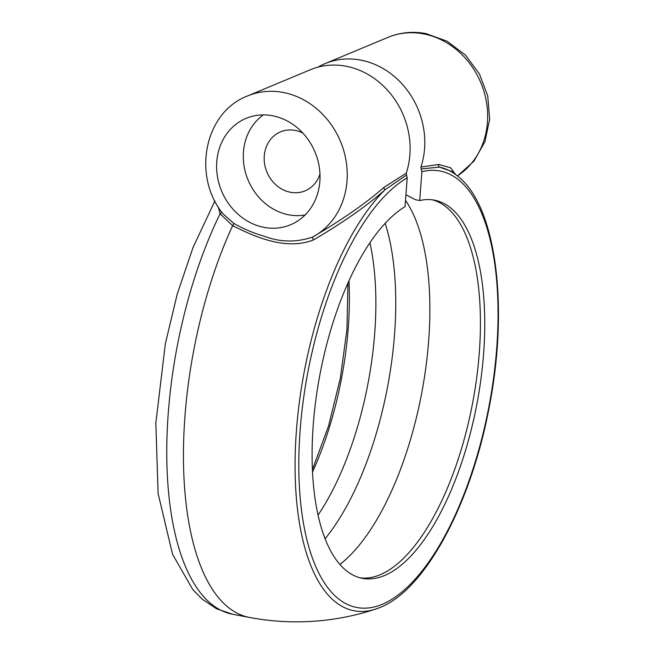 <?xml version="1.0" encoding="UTF-8"?>
<svg xmlns="http://www.w3.org/2000/svg" width="654" height="654" viewBox="0 0 654 654"><rect width="100%" height="100%" fill="white"/><g stroke="black" fill="none" stroke-linecap="round" stroke-linejoin="round"><path stroke-width="0.98" d="M247.547 95.95C204.22 112.374 192.145 175.983 222.891 213.686L233.527 223.169C242.773 228.638 253.147 233.045 264.657 236.38C280.476 242.332 296.507 242.544 312.759 237.001A77.785 68.261 67.4 0 0 345.5 157.712A77.785 68.261 67.4 0 0 283.157 92.451A77.785 68.261 67.4 0 0 247.547 95.95L310.413 69.733A77.785 68.261 67.4 0 1 346.015 66.226A77.785 68.261 67.4 0 1 406.257 173.179L406.51 175.068L385.018 189.774C367.303 205.56 343.481 222.27 313.552 239.912C285.381 250.923 253.727 236.241 232.644 225.671L220.087 213.801L218.289 206.975M313.552 239.912A2.076 0.662 -116.2 0 1 312.759 237.001C342.582 219.45 366.346 202.887 384.045 187.289A2.076 1.578 -126.9 0 0 385.018 189.774A225.875 93.702 100.8 0 0 296.425 430.536A225.875 93.702 100.8 0 0 375.976 608.98L375.976 608.98A225.875 93.702 100.8 0 0 379.917 607.501M233.527 223.169A2.076 1.144 -58.3 0 1 232.644 225.671A252.019 104.55 100.8 0 0 184.951 416.345A252.019 104.55 100.8 0 0 249.321 617.409A252.019 252.019 0 0 0 375.968 608.98L380.146 607.419C425.043 589.9 470.757 504.757 488.963 408.439C509.025 307.92 496.615 207.007 458.282 176.637L458.282 176.637A252.019 252.019 0 0 0 451.939 171.495L439.349 167.113A2.076 1.954 95.4 0 1 438.826 164.448L450.631 167.833L455.47 174.316M458.282 176.637A225.875 93.702 100.8 0 0 439.349 167.113L421.192 168.945L420.939 167.056A77.785 68.261 -112.6 0 0 360.706 60.103A77.785 68.261 -112.6 0 0 325.095 63.61A77.785 68.261 -112.6 0 0 317.958 67.158M405.93 194.835A201.35 176.703 67.4 0 1 415.421 199.732L419.721 200.549L421.887 171.74L421.192 168.945M221.493 211.79A2.076 1.341 -31.2 0 1 220.087 213.801A252.019 104.55 100.8 0 0 166.991 466.67A252.019 104.55 100.8 0 0 232.636 614.237L249.321 617.409M406.51 175.068L407.205 177.863L405.039 206.672A192.489 79.853 100.8 0 0 314.868 407.794A192.489 79.853 100.8 0 0 362.422 578.34A192.489 79.853 100.8 0 0 384.413 575.577A192.489 79.853 100.8 0 0 480.968 378.862A192.489 79.853 100.8 0 0 434.419 200.157A192.489 79.853 100.8 0 0 419.721 200.549M420.939 167.056L438.826 164.448M360.289 577.858A192.489 79.853 100.8 0 0 369.902 577.686A192.489 79.853 100.8 0 0 380.113 574.76A192.489 79.853 100.8 0 0 479.284 352.907A192.489 79.853 100.8 0 0 441.139 203.508A192.489 79.853 100.8 0 0 432.253 199.813M318.073 515.05A192.489 79.853 100.8 0 0 369.911 242.724M264.126 227.388A57.666 50.603 67.4 0 1 217.12 174.307A57.666 50.603 67.4 0 1 249.926 116.96A57.666 50.603 67.4 0 1 272.514 115.75A57.666 50.603 67.4 0 1 318.776 164.309A57.666 50.603 67.4 0 1 294.177 223.063A57.666 50.603 67.4 0 1 264.126 227.388M384.045 187.289L406.257 173.179M302.884 133.105A31.94 28.032 -112.6 0 0 295.142 130.432A31.94 28.032 -112.6 0 0 281.776 131.38A31.94 28.032 -112.6 0 0 264.527 163.369A31.94 28.032 -112.6 0 0 290.49 192.268A31.94 28.032 -112.6 0 0 306.342 190.281A31.94 28.032 -112.6 0 0 319.969 174.07M305.091 214.97A55.247 48.486 67.4 0 1 288.798 214.831A55.247 48.486 67.4 0 1 245.176 171.34A55.247 48.486 67.4 0 1 263.358 114.891M457.424 175.918A77.785 68.261 -112.6 0 0 485.309 96.416A77.785 68.261 -112.6 0 0 423.563 33.885A77.785 68.261 -112.6 0 0 387.961 37.384C400.134 32.406 412.788 31.139 425.934 33.583L447.156 41.243L465.517 55.157L479.447 73.976L487.737 95.991L489.658 119.241L484.949 141.673L473.921 161.219L457.481 175.967M407.205 177.863A222.164 92.165 100.8 0 0 299.597 438.254A222.164 92.165 100.8 0 0 382.255 604.296A222.164 92.165 100.8 0 0 496.043 356.316A222.164 92.165 100.8 0 0 421.887 171.74M348.958 280.729A192.489 79.853 -79.2 0 1 312.547 472M339.908 564.427A202.029 83.81 100.8 0 0 428.664 340.709A202.029 83.81 100.8 0 0 405.513 200.361M325.12 538.724A202.029 83.81 100.8 0 0 385.173 223.292M387.961 37.384L325.095 63.61M232.636 614.237L216.572 608.784L202.29 599.211L192.742 589.507L172.55 554.257L158.105 493.541L155.832 423.105L165.339 343.791L177.218 294.096L193.069 247.425L214.896 200.933M312.432 469.547L328.57 425.934L340.333 378.192L346.939 329.461L347.953 282.969"/></g></svg>
